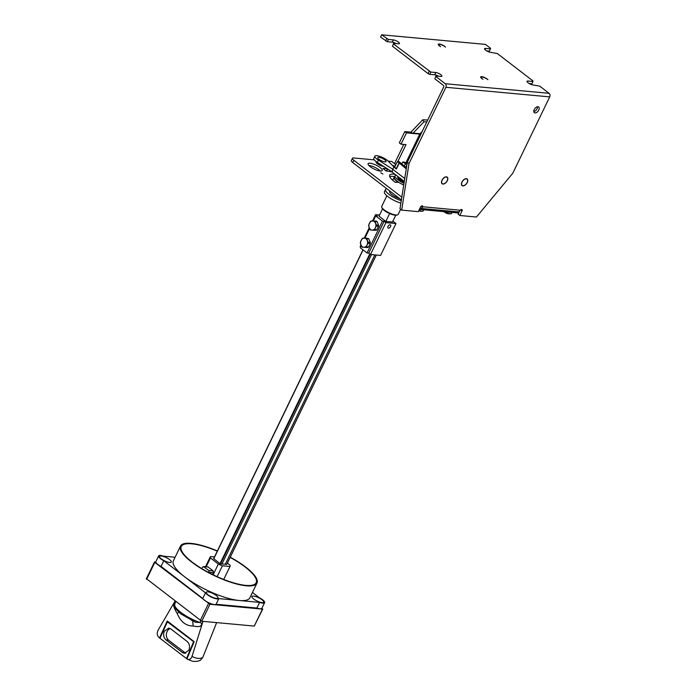 <?xml version="1.0" encoding="UTF-8"?>
<svg xmlns="http://www.w3.org/2000/svg" width="696" height="696" viewBox="0 0 696 696"><rect width="100%" height="100%" fill="white"/><g stroke="black" fill="none" stroke-linecap="round" stroke-linejoin="round"><path stroke-width="1.04" d="M387.211 168.658L382.939 168.38L385.828 170.825L392.387 172.008L377.284 162.386A7.847 2.192 -154.2 0 1 373.769 158.436L374.857 156.174A7.847 2.192 25.8 0 0 378.372 160.124L392.788 169.232M394.093 167.075L388.02 161.02A7.847 2.192 25.8 0 0 376.832 155.678A7.847 2.192 25.8 0 0 374.857 156.174M382.121 161.081A4.576 1.279 25.8 0 0 380.625 160.358M407.056 163.821L404.463 162.133L402.801 161.977L401.714 164.23M406.934 164.621L402.801 161.977M405.35 163.934L404.263 166.187M405.742 167.327L406.873 164.978M384.888 161.872A4.576 1.279 -154.2 0 1 380.094 160.054A4.576 1.279 -154.2 0 1 377.806 157.601A4.576 1.279 -154.2 0 1 378.955 157.305A4.576 1.279 -154.2 0 1 383.748 159.123A4.576 1.279 -154.2 0 1 386.045 161.585A4.576 1.279 -154.2 0 1 384.888 161.872M406.264 168.85L397.407 161.481L399.06 161.629L406.421 167.849M399.121 163.36L396.389 169.006L393.84 167.049L394.675 167.127L397.407 161.481M404.289 181.439L392.849 172.651A3.924 2.253 -52.5 0 1 392.744 169.311L393.84 167.049M396.389 169.006L394.675 167.127M399.104 162.786L396.372 168.432M391.9 171.625L392.274 170.851M399.939 178.098A5.124 1.427 25.8 0 0 401.34 179.82A5.124 1.427 25.8 0 0 404.272 181.543M389.612 213.55L385.801 221.441L379.05 216.151M382.565 208.87L379.015 216.221M395.746 215.238L392.44 222.067M225.252 564.334L374.84 254.893M221.928 564.03L371.516 254.588M378.58 225.234L376.414 225.034L374.97 221.519L377.145 221.719L378.58 225.234A5.003 3.854 95.3 0 1 378.537 226.287L376.84 229.802A5.003 3.854 95.3 0 1 376.118 230.333L372.221 230.115A4.576 3.523 95.3 0 1 369.254 227.836A4.576 3.523 95.3 0 1 369.419 223.268A4.576 3.523 95.3 0 1 372.56 220.98A4.576 3.523 95.3 0 1 375.535 223.268A4.576 3.523 95.3 0 1 375.361 227.836L376.371 226.087A5.003 3.854 -84.7 0 0 376.414 225.034M374.97 221.519A5.003 3.854 -84.7 0 0 374.291 220.997L371.151 220.997A5.003 3.854 -84.7 0 0 370.429 221.519L368.732 225.034A5.003 3.854 -84.7 0 0 368.689 226.087L370.124 229.602A5.003 3.854 -84.7 0 0 370.811 230.132M374.291 220.997L376.458 221.197A5.003 3.854 95.3 0 1 377.145 221.719M376.371 226.087L378.537 226.287M376.84 229.802L374.674 229.602L375.361 227.836A4.576 3.523 95.3 0 1 372.221 230.115L376.118 230.333M373.952 230.132A5.003 3.854 -84.7 0 0 374.674 229.602M370.272 242.417L368.106 242.217L366.67 238.702L368.837 238.902L370.272 242.417A5.003 3.854 95.3 0 1 370.237 243.47L368.532 246.984A5.003 3.854 95.3 0 1 367.81 247.506L363.921 247.297A4.576 3.523 95.3 0 1 360.946 245.009A4.576 3.523 95.3 0 1 361.12 240.442A4.576 3.523 95.3 0 1 364.26 238.162A4.576 3.523 95.3 0 1 367.227 240.442A4.576 3.523 95.3 0 1 367.062 245.009L368.071 243.269A5.003 3.854 -84.7 0 0 368.106 242.217M366.67 238.702A5.003 3.854 -84.7 0 0 365.983 238.171L362.851 238.171A5.003 3.854 -84.7 0 0 362.129 238.702L360.424 242.217A5.003 3.854 -84.7 0 0 360.389 243.269L361.824 246.784A5.003 3.854 -84.7 0 0 362.512 247.306M365.983 238.171L368.149 238.371A5.003 3.854 95.3 0 1 368.837 238.902M368.071 243.269L370.237 243.47M368.532 246.984L366.366 246.784L367.062 245.009A4.576 3.523 95.3 0 1 363.921 247.297L367.81 247.506M365.644 247.306A5.003 3.854 -84.7 0 0 366.366 246.784M392.474 221.998L385.819 221.45M388.124 226.235A1.958 1.122 127.5 0 0 388.768 225.4M361.259 245.714L360.276 247.75L367.07 252.97L382.478 221.102L375.683 215.882L377.345 216.038L375.562 214.664L379.59 215.038M360.676 246.932L360.154 246.541L360.92 244.948M368.732 253.126L370.516 254.492L380.564 255.423L395.972 223.555L385.915 222.624L384.14 221.258L368.732 253.126L367.07 252.97M364.913 238.162L369.567 228.54M373.221 220.98L375.683 215.882M384.14 221.258L382.478 221.102M392.875 221.171L395.972 223.555M364.208 238.162L369.228 227.775M372.508 220.98L375.562 214.664M370.516 254.492L385.915 222.624M390.552 226.591A1.958 1.122 -52.5 0 1 388.107 228.036A1.958 1.122 -52.5 0 1 388.055 226.365A1.958 1.122 -52.5 0 1 390.125 224.782A1.958 1.122 -52.5 0 1 390.5 224.93A1.958 1.122 -52.5 0 1 390.552 226.591M205.477 592.818A7.578 2.114 25.8 0 0 207.312 594.671A7.578 2.114 25.8 0 0 214.003 598.186A7.578 2.114 25.8 0 0 218.814 598.603L216.082 604.258A7.578 2.114 -154.2 0 1 211.271 603.832A7.578 2.114 -154.2 0 1 204.581 600.326A7.578 2.114 -154.2 0 1 202.745 598.464L205.477 592.818L184.631 576.793A42.482 11.849 -154.2 0 1 173.382 560.802L180.481 546.108A42.482 11.849 25.8 0 0 191.739 562.098A42.482 11.849 25.8 0 0 231.272 582.43A42.482 11.849 25.8 0 0 256.981 583.083A42.482 11.849 25.8 0 0 245.723 567.092A42.482 11.849 25.8 0 0 230.263 557.192M264.637 602.64L261.905 608.287A7.578 2.114 -154.2 0 1 256.876 608.026L259.608 602.379A7.578 2.114 25.8 0 0 264.637 602.64A7.578 2.114 25.8 0 0 262.627 599.787A7.578 2.114 25.8 0 0 259.469 597.803L252.465 592.427M161.054 566.422A7.578 2.114 -154.2 0 1 157.896 564.447A7.578 2.114 -154.2 0 1 155.887 561.585L158.618 555.939A7.578 2.114 25.8 0 0 160.628 558.792A7.578 2.114 25.8 0 0 163.786 560.767L161.054 566.422L202.745 598.464M216.282 595.506A6.534 1.827 -154.2 0 1 217.526 598.316A6.534 1.827 -154.2 0 1 207.974 594.732A6.534 1.827 -154.2 0 1 206.268 592.87A6.534 1.827 -154.2 0 1 209.392 592.139A6.534 1.827 -154.2 0 1 216.282 595.506M261.966 599.726A6.534 1.827 -154.2 0 1 263.21 602.536A6.534 1.827 -154.2 0 1 253.657 598.96A6.534 1.827 -154.2 0 1 251.943 597.098A6.534 1.827 -154.2 0 1 255.075 596.359A6.534 1.827 -154.2 0 1 261.966 599.726M169.598 559.619A6.534 1.827 -154.2 0 1 170.842 562.438A6.534 1.827 -154.2 0 1 161.289 558.853A6.534 1.827 -154.2 0 1 159.584 556.991A6.534 1.827 -154.2 0 1 162.707 556.261A6.534 1.827 -154.2 0 1 169.598 559.619M256.981 583.083L249.873 597.777A42.482 11.849 -154.2 0 1 239.215 600.491A42.482 11.849 -154.2 0 1 184.631 576.793L163.786 560.767M230.159 557.418A41.621 11.614 -154.2 0 1 251.63 585.301A41.621 11.614 -154.2 0 1 245.749 585.371A41.621 11.614 -154.2 0 1 208.87 572.617A41.621 11.614 -154.2 0 1 182.065 551.667A41.621 11.614 -154.2 0 1 191.704 543.828A41.621 11.614 -154.2 0 1 217.265 551.18M185.728 653.222A6.342 4.881 95.3 0 1 184.979 652.752L168.597 640.163A6.342 4.881 95.3 0 1 167.127 631.516A6.342 4.881 95.3 0 1 170.25 628.558M165.987 639.92C163.63 637.675 163.055 634.787 164.273 631.255L168.754 628.088L170.798 628.914L187.18 641.503C189.538 643.757 190.104 646.645 188.886 650.177L184.405 653.344L182.369 652.517L165.987 639.92L168.597 640.163M175.001 601.17L158.036 630.298C156.713 633.238 157.07 635.674 159.114 637.623L159.523 637.936L167.231 620.98L194.167 641.686L186.911 658.973C189.173 660.121 190.878 659.269 192.026 656.415C196.385 658.703 199.978 659.034 202.797 657.407L216.639 622.607M202.797 657.407L200.692 659.999C200.787 659.912 198.169 662.096 192.296 661.2L186.911 658.973M175.131 601.274L174.461 602.318C174.096 604.998 171.851 604.537 177.367 613.846L178.481 612.002M202.98 621.345L192.026 656.415M202.84 621.337L202.171 623.607C200.622 625.365 201.927 627.714 193.175 626L192.705 620.989M202.171 623.607L199.952 622.511L195.628 622.268L191.618 620.38M174.461 602.318L175.079 603.388M200.9 620.962L199.952 622.511A22.498 6.281 -154.2 0 1 180.725 612.323A22.498 6.281 -154.2 0 1 174.731 603.91L175.705 601.709M187.189 658.312L193.932 641.938L167.397 621.867L159.95 638.258L186.946 658.886M167.397 621.867L193.932 641.938M167.553 621.232L160.245 637.606M159.523 637.936L159.993 638.162M193.505 641.929L186.484 658.651M210.827 603.676L207.304 602.075M202.875 598.673L160.628 566.196M261.931 608.226L262.453 609.13L209.957 604.285L154.808 562.394L154.495 561.95L155.834 561.976M146.595 578.828L201.762 621.232L254.257 626.087L262.749 609.061M217.369 550.962A42.482 11.849 25.8 0 0 180.481 546.108M158.618 555.939A7.578 2.114 25.8 0 1 163.647 556.2L175.088 557.261M216.082 604.258L256.876 608.026M259.608 602.379L218.814 598.603M206.225 566.718L210.453 557.975L218.335 564.038L213.133 574.792M214.464 556.965L210.427 556.591A10.979 3.062 25.8 0 0 210.322 556.765A10.979 3.062 25.8 0 0 210.453 557.975M212.532 574.487L213.411 572.66L213.115 570.877L208.017 566.962L203.441 566.561L208.835 570.537L208.965 572.669M217.135 576.671L222.398 565.796L229.985 566.492L223.72 579.455L230.089 566.327A10.979 3.062 25.8 0 0 229.958 565.108L227.392 563.134M218.335 564.038A10.979 3.062 25.8 0 0 222.398 565.796M208.017 566.962L203.893 566.735L202.501 567.214L201.814 568.623M213.663 558.618L220.275 563.873L226.809 564.343M394.632 176.688A16.339 4.559 25.8 0 0 392.709 176.41A16.339 4.559 25.8 0 0 389.725 176.593M394.545 176.88A11.441 3.193 25.8 0 0 394.11 177.323A11.441 3.193 25.8 0 0 398.103 182.335L395.398 182.343A16.339 4.559 -154.2 0 1 389.699 175.192A16.339 4.559 -154.2 0 1 393.805 174.148A16.339 4.559 -154.2 0 1 394.997 174.304M393.022 180.534A11.441 3.193 -154.2 0 1 393.022 179.585L394.11 177.323M386.767 188.686A13.076 3.645 25.8 0 0 385.558 189.46A13.076 3.645 25.8 0 0 401.261 200.657M400.879 203.136A13.076 3.645 -154.2 0 1 389.029 197.446A13.076 3.645 -154.2 0 1 384.462 191.722L385.558 189.46M396.111 175.157A10.457 2.914 25.8 0 0 395.067 175.792A10.457 2.914 25.8 0 0 403.985 183.335M403.724 185.006A10.457 2.914 -154.2 0 1 394.362 177.262L395.067 175.792M404.124 182.491A7.517 2.097 -154.2 0 1 397.72 177.071A7.517 2.097 -154.2 0 1 398.138 176.714M398.338 178.037A7.517 2.097 25.8 0 0 397.894 178.063M399.034 177.402A6.534 1.827 25.8 0 0 398.46 177.784A6.534 1.827 25.8 0 0 400.191 180.247A6.534 1.827 25.8 0 0 400.583 180.525M389.864 191.069L389.682 191.452A8.5 2.366 25.8 0 0 391.926 194.654A8.5 2.366 25.8 0 0 399.791 198.699M404.176 182.135A5.159 1.444 -154.2 0 1 401.07 180.325A5.159 1.444 -154.2 0 1 399.695 178.376A5.159 1.444 -154.2 0 1 399.808 178.237M400.635 209.331L398.19 214.385A9.152 2.549 -154.2 0 1 397.512 214.881L396.703 215.134A8.5 2.366 -154.2 0 1 384.279 210.47A8.5 2.366 -154.2 0 1 382.06 208.052L381.747 207.26A9.152 2.549 -154.2 0 1 381.712 206.425L386.863 195.767M397.512 214.881A9.152 2.549 -154.2 0 1 384.14 209.87A9.152 2.549 -154.2 0 1 381.747 207.26M392.622 165.605A1.958 0.548 -154.2 0 1 392.909 165.596L393.64 165.665A1.958 0.548 -154.2 0 1 394.893 166.031L395.145 166.144M382.87 174.035L380.79 172.782L382.87 174.035M370.063 163.203A7.847 2.192 -154.2 0 1 378.276 166.318A7.847 2.192 -154.2 0 1 382.217 170.529A7.847 2.192 -154.2 0 1 380.242 171.033A7.847 2.192 -154.2 0 1 372.029 167.91A7.847 2.192 -154.2 0 1 368.088 163.699A7.847 2.192 -154.2 0 1 370.063 163.203M376.379 161.785A4.576 1.279 -154.2 0 0 376.11 162.003A4.576 1.279 -154.2 0 0 378.406 164.465A4.576 1.279 -154.2 0 0 383.2 166.283L383.487 166.309M388.15 161.141L391.7 161.472L395.859 164.665M401.383 199.926L352.724 162.525A5.229 1.462 -154.2 0 1 351.341 160.559L352.437 158.296A5.229 1.462 25.8 0 1 353.742 157.966L374.222 159.854M352.437 158.296A5.229 1.462 25.8 0 0 353.82 160.263L401.818 197.159M458.699 213.011L419.392 209.383M387.594 168.902L386.654 170.859L385.932 170.903M380.416 164.369L377.893 164.134M380.39 171.042A7.847 2.192 25.8 0 0 368.967 165.465A7.847 2.192 25.8 0 0 368.819 165.448M442.995 183.901A3.985 2.288 127.5 0 0 447.189 180.682A3.985 2.288 127.5 0 0 446.327 177.001A3.985 2.288 127.5 0 0 445.118 177.219A3.985 2.288 127.5 0 0 441.655 181.726A3.985 2.288 127.5 0 0 442.995 183.901M529.178 83.511L531.892 83.764L532.988 81.502L528.003 81.041A3.924 1.096 -154.2 0 0 527.02 81.293A3.924 1.096 -154.2 0 0 528.986 83.398A3.924 1.096 -154.2 0 0 533.092 84.956L539.757 86.147L549.092 93.325A2.619 2.01 95.3 0 1 549.701 96.883L512.822 173.174L476.429 217.039L459.821 215.499L462.005 210.984A1.636 0.94 -52.5 0 0 461.961 209.592A1.636 0.94 -52.5 0 0 460.291 210.236L459.882 210.757A3.271 2.514 95.3 0 1 457.777 211.845L420.401 208.391A3.271 2.514 -84.7 0 0 422.507 207.304L422.742 206.764A1.636 0.94 -52.5 0 0 422.507 205.946A1.636 0.94 -52.5 0 0 420.48 207.138L418.287 211.662L401.679 210.131L399.983 208.826L407.299 162.272L443.63 87.122A1.305 1.009 95.3 0 0 443.326 85.338L434.843 78.813L435.913 75.977L434.843 78.813M461.935 182.047A4.185 2.401 -52.5 0 1 465.076 178.898A4.185 2.401 -52.5 0 1 467.251 182.543A4.185 2.401 -52.5 0 1 463.475 185.876A4.185 2.401 -52.5 0 1 461.439 183.631A4.185 2.401 -52.5 0 1 461.935 182.047M442.004 180.203A4.185 2.401 -52.5 0 1 445.144 177.062A4.185 2.401 -52.5 0 1 447.319 180.699A4.185 2.401 -52.5 0 1 443.543 184.031A4.185 2.401 -52.5 0 1 441.508 181.795A4.185 2.401 -52.5 0 1 442.004 180.203M534.998 112.943A3.593 2.062 -52.5 0 1 534.31 112.682A3.593 2.062 -52.5 0 1 534.511 109.089A3.593 2.062 -52.5 0 1 537.999 106.723A3.593 2.062 -52.5 0 1 538.687 106.984A3.593 2.062 -52.5 0 1 538.487 110.577A3.593 2.062 -52.5 0 1 534.998 112.943M533.78 111.621A3.593 2.062 127.5 0 0 537.521 106.749M439.359 45.875A4.185 1.166 -154.2 0 1 438.262 44.683A4.185 1.166 -154.2 0 1 440.264 44.213A4.185 1.166 -154.2 0 1 444.674 46.362A4.185 1.166 -154.2 0 1 445.492 47.119A3.985 1.114 25.8 0 0 439.846 44.457A3.985 1.114 25.8 0 0 438.863 45.075A3.985 1.114 25.8 0 0 440.551 46.667A4.185 1.166 -154.2 0 1 439.359 45.875M481.797 78.491A4.185 1.166 -154.2 0 1 480.701 77.299A4.185 1.166 -154.2 0 1 482.702 76.83A4.185 1.166 -154.2 0 1 487.113 78.987A4.185 1.166 -154.2 0 1 487.931 79.744A3.985 1.114 25.8 0 0 482.285 77.073A3.985 1.114 25.8 0 0 481.301 77.7A3.985 1.114 25.8 0 0 482.989 79.283A4.185 1.166 -154.2 0 1 481.797 78.491M435.913 75.977L440.899 76.438A3.924 1.096 -154.2 0 0 441.882 76.186A3.924 1.096 -154.2 0 0 439.915 74.081A3.924 1.096 -154.2 0 0 435.809 72.523L430.824 72.062L429.728 74.324L428.049 73.593L392.405 46.197L393.492 43.935L430.824 72.062M438.628 76.229A3.924 1.096 25.8 0 0 434.713 74.785L429.728 74.324M429.145 71.331L428.049 73.593M392.405 46.197L393.492 43.935M393.475 43.361L398.46 43.822A3.924 1.096 -154.2 0 0 399.443 43.57A3.924 1.096 -154.2 0 0 397.477 41.464A3.924 1.096 -154.2 0 0 393.37 39.907L388.385 39.446L387.289 41.708L380.521 37.062L381.617 34.8L388.385 39.446M396.189 43.604A3.924 1.096 25.8 0 0 392.274 42.16L387.289 41.708M386.706 38.715L385.61 40.977M486.748 50.895L489.453 51.147L490.532 48.311L485.443 44.396L381.617 34.8M490.55 48.885L485.564 48.424A3.924 1.096 -154.2 0 0 484.581 48.677A3.924 1.096 -154.2 0 0 486.548 50.782A3.924 1.096 -154.2 0 0 490.663 52.339L497.318 53.531L532.971 80.927L532.988 81.502M407.299 162.272L408.996 163.577L401.679 210.131M408.996 163.577L445.875 87.296A2.619 2.01 -84.7 0 0 445.266 83.729L435.931 76.551M459.638 211.053L458.125 214.194L459.821 215.499M419.923 208.287A3.271 2.514 -84.7 0 0 420.401 208.391M462.927 185.736A3.985 2.288 127.5 0 0 467.129 182.526A3.985 2.288 127.5 0 0 466.259 178.846A3.985 2.288 127.5 0 0 465.058 179.063A3.985 2.288 127.5 0 0 461.587 183.57A3.985 2.288 127.5 0 0 462.927 185.736M423.351 210.592A5.229 1.462 -154.2 0 1 423.307 210.801A5.229 1.462 -154.2 0 1 422.733 211.132A5.229 1.462 -154.2 0 1 421.993 211.14A5.229 1.462 -154.2 0 1 418.957 210.288M443.935 211.645A8.5 8.5 0 0 0 445.771 212.915A8.491 1.383 -61.7 0 0 445.814 212.933A8.335 8.065 -124.6 0 0 446.762 213.341A8.491 0.966 108.6 0 1 446.754 213.341A8.491 0.966 108.6 0 1 446.736 213.333A8.5 8.5 0 0 0 450.973 213.742A5.229 1.462 -154.2 0 1 450.234 213.75A5.229 1.462 -154.2 0 1 444.866 211.732M451.591 213.202A5.229 1.462 -154.2 0 1 451.547 213.411A5.229 1.462 -154.2 0 1 450.973 213.742M426.805 121.931L423.986 121.774L422.759 119.773L411.893 131.118A3.924 3.019 -84.7 0 0 411.179 132.162L404.785 131.57L399.321 142.871L401.018 144.176L406.003 144.637L397.842 161.516M404.785 131.57L406.481 132.875L401.018 144.176M411.179 132.162L412.876 133.467L406.481 132.875M422.759 119.773L427.718 120.043M422.185 131.483L420.01 133.754A1.305 1.009 -84.7 0 0 419.766 134.102L412.876 133.467A1.305 1.009 95.3 0 1 413.111 133.119L423.986 121.774M403.776 144.429L395.441 161.672A3.924 3.019 -84.7 0 0 394.963 163.969M419.766 134.102L405.742 163.116M395.206 175.583L395.606 174.766M377.284 162.386L378.372 160.124M404.741 178.533L392.744 169.311M220.014 563.673L369.759 253.918M213.733 558.845L363.077 249.907M226.661 564.465L376.249 255.023M220.51 563.899L370.202 254.257M213.663 558.792L363.016 249.855M182.369 652.517L184.979 652.752M177.367 613.846C180.847 621.989 186.119 626.043 193.175 626M154.808 562.394L146.612 579.35M208.452 603.623L200.257 620.58M209.957 604.285L201.762 621.232M262.453 609.13L254.257 626.087M208.835 570.537L213.115 570.877M209.139 572.321L213.411 572.66M435.809 72.523L434.713 74.785M393.37 39.907L392.274 42.16M484.999 49.599L485.564 48.424M527.438 82.224L528.003 81.041M445.875 87.296L549.701 96.883M549.092 93.325L445.266 83.729M460.604 209.905L462.005 210.984M421.158 206.26L422.507 207.304M460.291 210.236L422.742 206.764M394.38 167.101L394.893 166.031M393.64 165.665L393.327 166.309M402.097 163.429L401.314 163.36M352.724 162.525L353.82 160.263M420.01 133.754L413.111 133.119M376.597 163.09L377.014 162.22M387.376 168.763L386.324 170.938M399.661 178.559L399.895 178.063M226.739 564.473L376.327 255.032M213.602 558.749L362.955 249.812M195.628 622.268L180.803 613.933C171.581 604.989 175.174 607.756 174.731 603.91M154.495 561.95L146.299 578.907M205.529 566.674L210.322 556.765M398.46 177.784L398.147 178.428M441.786 180.708L441.655 181.726M444.17 177.611L445.118 177.219M481.536 78.283L481.301 77.7M439.098 45.666L438.863 45.075M461.718 182.552L461.587 183.57M464.102 179.446L465.058 179.063M418.705 210.801A8.5 8.5 0 0 0 422.733 211.132M423.307 210.801L423.794 209.783M451.547 213.411L452.035 212.393"/></g></svg>
